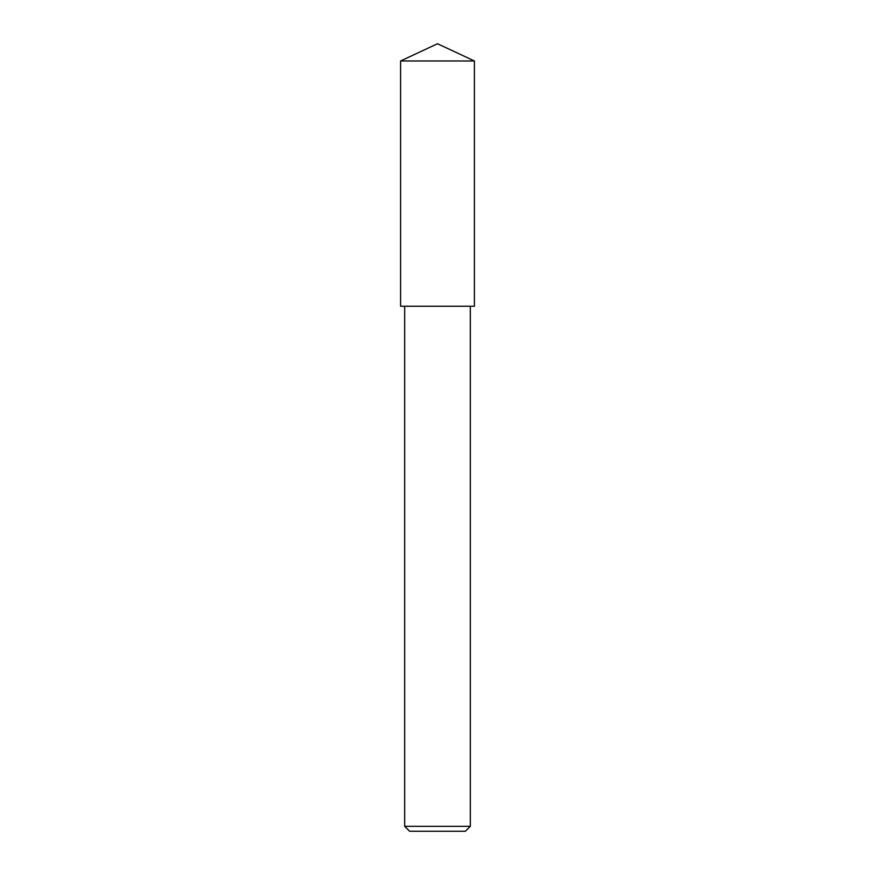 <?xml version="1.0" encoding="UTF-8"?>
<svg xmlns="http://www.w3.org/2000/svg" width="875" height="875" viewBox="0 0 875 875"><rect width="100%" height="100%" fill="white"/><g stroke="black" fill="none" stroke-linecap="round" stroke-linejoin="round"><path stroke-width="1.31" d="M474.403 60.966L400.597 60.966L400.597 306.25L474.403 306.25L474.403 60.966L437.5 43.75L400.597 60.966M465.391 831.25L409.609 831.25L404.688 826.328L470.312 826.328L465.391 831.25M404.688 306.25L404.688 826.328M470.312 306.25L470.312 826.328"/></g></svg>
